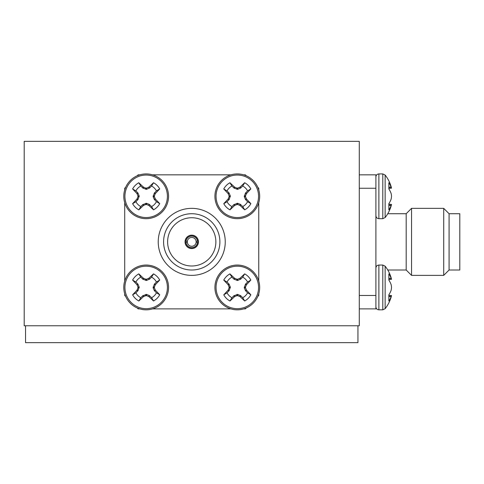 <?xml version="1.0" encoding="UTF-8"?>
<svg xmlns="http://www.w3.org/2000/svg" width="484" height="484" viewBox="0 0 484 484"><rect width="100%" height="100%" fill="white"/><g stroke="black" fill="none" stroke-linecap="round" stroke-linejoin="round"><path stroke-width="0.73" d="M359.279 325.768L24.2 325.768L24.2 141.34L359.279 141.34L359.279 325.768M388.852 296.335L391.199 296.51A34.001 13.001 5.4 0 0 391.514 295.651L388.852 295.397M388.852 294.823A34.261 24.164 172.9 0 0 391.12 290.255A34.261 24.164 172.9 0 1 388.852 294.823L388.852 300.994A34.261 24.164 7.1 0 0 391.12 296.71L388.852 296.541M391.114 284.616L391.199 284.925A34.001 31.309 12.9 0 1 391.514 287.066L391.514 287.786A34.001 31.309 167.1 0 1 391.199 289.946L391.12 290.255M388.852 278.342L391.199 278.367L388.852 278.542M388.852 279.474L391.514 279.22A34.001 12.923 174.6 0 0 391.199 278.367L391.12 278.173A34.261 24.103 173 0 0 388.852 273.896L388.852 280.085A34.261 24.103 7 0 1 391.12 284.64L391.199 284.949A34.001 31.279 12.8 0 1 391.514 287.091L391.514 287.805A34.001 31.309 167.1 0 1 391.199 289.946M449.079 270.012L459.8 270.012L459.8 213.722L449.079 213.722L449.079 270.012L443.719 275.372L443.719 208.356L411.551 208.356L411.551 275.372L443.719 275.372M387.763 213.722L406.185 213.722L406.185 270.012L411.551 275.372M359.279 308.883L375.899 308.883L375.899 174.851L359.279 174.851M375.899 188.252L359.279 188.252M359.279 295.476L375.899 295.476M388.852 187.199L391.12 187.03A34.261 24.103 173 0 0 388.852 182.758L388.852 188.948A34.261 24.103 7 0 1 391.12 193.503L391.199 193.806A34.001 31.279 12.8 0 1 391.514 195.947L391.514 196.661A34.001 31.309 167.1 0 1 391.199 198.809L391.12 199.112A34.261 24.164 172.9 0 1 388.852 203.679L388.852 209.85A34.261 24.164 7.1 0 0 391.12 205.567L388.852 205.398M388.852 188.403L391.538 188.149A34.297 34.297 0 0 0 385.143 175.051L385.143 217.54A34.297 34.297 0 0 0 391.538 204.442L388.852 204.188M391.114 193.479L391.12 193.479A34.261 24.164 7.1 0 0 388.852 188.911M391.12 193.479L391.199 193.781A34.001 31.309 12.9 0 1 391.514 195.929L391.514 196.643A34.001 31.309 167.1 0 1 391.199 198.809M388.852 205.198L391.199 205.373A34.001 13.001 5.4 0 0 391.514 204.508L388.852 204.26M388.852 188.337L391.514 188.082A34.001 12.923 174.6 0 0 391.199 187.229L388.852 187.399M391.12 199.112A34.261 24.164 172.9 0 1 388.852 203.679M388.852 279.546L391.538 279.292A34.297 34.297 0 0 0 385.143 266.194L385.143 308.683A34.297 34.297 0 0 0 391.538 295.579A34.297 34.297 0 0 1 385.143 308.683L382.796 309.82L378.887 309.82C377.09 309.657 376.092 308.659 375.899 306.826M391.12 284.616A34.261 24.164 7.1 0 0 388.852 280.054M242.69 186.007L244.656 182.74A34.261 2.989 134.9 0 0 240.106 187.024L240.736 187.967L237.656 189.323L234.165 188.179L231.903 186.019L229.924 182.758A15.421 15.421 0 0 0 223.753 188.948A34.261 2.989 44.9 0 0 228.037 193.503L228.98 192.868L230.336 195.947L229.192 199.438L227.032 201.707L223.771 203.679A15.421 15.421 0 0 0 229.96 209.85A34.261 2.989 -45.1 0 0 234.516 205.567L233.881 204.623L237.674 203.268L240.451 204.411L242.72 206.571A11.61 11.61 0 0 0 247.596 201.677L245.436 199.42L244.281 196.643L245.424 193.152L247.584 190.884A11.61 11.61 0 0 0 242.69 186.007L240.736 187.967M245.63 192.85L246.574 193.479A34.261 2.989 -45.1 0 0 250.845 188.911A15.421 15.421 0 0 0 244.656 182.74M231.903 186.019A11.61 11.61 0 0 0 227.02 190.914L223.753 188.948M221.46 180.49A22.385 22.385 0 0 0 221.503 212.143A22.385 22.385 0 0 0 253.156 212.101A22.385 22.385 0 0 0 253.114 180.447A22.385 22.385 0 0 0 221.46 180.49M252.309 181.252A21.242 21.242 0 0 0 222.265 181.294A21.242 21.242 0 0 0 222.307 211.339A21.242 21.242 0 0 0 252.352 211.296A21.242 21.242 0 0 0 252.309 181.252M246.574 193.479L246.38 193.781L245.424 193.152M244.281 195.929L245.521 195.929A34.001 2.965 -67.6 0 0 246.38 193.781M245.521 195.929L245.521 196.643L244.281 196.643M245.436 199.42L246.386 198.785A34.001 2.965 -112.6 0 0 245.521 196.643M246.386 198.785L246.58 199.093L245.636 199.723M240.76 204.617L240.131 205.561A34.261 2.989 44.9 0 0 244.692 209.832A15.421 15.421 0 0 0 250.863 203.643A34.261 2.989 -135.1 0 0 246.58 199.093M240.131 205.561L239.822 205.361L240.451 204.411M237.674 203.268L237.674 204.508A34.001 2.965 22.4 0 0 239.822 205.361M237.674 204.508L236.96 204.508L236.96 203.268M234.183 204.423L234.819 205.373A34.001 2.965 -22.6 0 0 236.96 204.508M234.819 205.373L234.516 205.567M253.156 212.101A22.385 22.385 0 0 0 253.114 180.447M228.986 199.747L228.043 199.112A34.261 2.989 134.9 0 0 223.771 203.679M228.043 199.112L228.242 198.809L229.192 199.438M230.336 196.661L229.095 196.661A34.001 2.965 112.4 0 0 228.242 198.809M229.095 196.661L229.095 195.947L230.336 195.947M229.186 193.17L228.236 193.806A34.001 2.965 67.4 0 0 229.095 195.947M228.236 193.806L228.037 193.503M233.863 187.974L234.492 187.03A34.261 2.989 -135.1 0 0 229.924 182.758M234.492 187.03L234.8 187.229L234.165 188.179M236.942 189.323L236.942 188.082A34.001 2.965 -157.6 0 0 234.8 187.229M236.942 188.082L237.656 188.082L237.656 189.323M240.433 188.167L239.798 187.223A34.001 2.965 157.4 0 0 237.656 188.082M239.798 187.223L240.106 187.024M227.032 201.707A11.61 11.61 0 0 0 231.927 206.583L229.96 209.85M227.02 190.914L228.98 192.868M231.927 206.583L233.881 204.623M247.584 190.884L250.845 188.911M247.596 201.677L250.863 203.643M242.72 206.571L244.692 209.832M151.553 186.007L153.519 182.74A34.261 2.989 134.9 0 0 148.963 187.024L149.592 187.967L146.519 189.323L143.022 188.179L140.759 186.019L138.787 182.758A15.421 15.421 0 0 0 132.61 188.948A34.261 2.989 44.9 0 0 136.893 193.503L137.837 192.868L139.198 195.947L138.049 199.438L135.895 201.707L132.628 203.679A15.421 15.421 0 0 0 138.817 209.85A34.261 2.989 -45.1 0 0 143.373 205.567L142.744 204.623L146.537 203.268L149.314 204.411L151.577 206.571A11.61 11.61 0 0 0 156.459 201.677L154.293 199.42L153.138 196.643L154.287 193.152L156.441 190.884A11.61 11.61 0 0 0 151.553 186.007L149.592 187.967M154.487 192.85L155.431 193.479A34.261 2.989 -45.1 0 0 159.708 188.911A15.421 15.421 0 0 0 153.519 182.74M140.759 186.019A11.61 11.61 0 0 0 135.877 190.914L132.61 188.948M130.323 180.49A22.385 22.385 0 0 0 130.359 212.143A22.385 22.385 0 0 0 162.013 212.101A22.385 22.385 0 0 0 161.977 180.447A22.385 22.385 0 0 0 130.323 180.49M161.172 181.252A21.242 21.242 0 0 0 131.128 181.294A21.242 21.242 0 0 0 131.164 211.339A21.242 21.242 0 0 0 161.208 211.296A21.242 21.242 0 0 0 161.172 181.252M155.431 193.479L155.237 193.781L154.287 193.152M153.138 195.929L154.384 195.929A34.001 2.965 -67.6 0 0 155.237 193.781M154.384 195.929L154.384 196.643L153.138 196.643M154.293 199.42L155.243 198.785A34.001 2.965 -112.6 0 0 154.384 196.643M155.243 198.785L155.443 199.093L154.499 199.723M149.617 204.617L148.987 205.561A34.261 2.989 44.9 0 0 153.549 209.832A15.421 15.421 0 0 0 159.726 203.643A34.261 2.989 -135.1 0 0 155.443 199.093M148.987 205.561L148.679 205.361L149.314 204.411M146.537 203.268L146.537 204.508A34.001 2.965 22.4 0 0 148.679 205.361M146.537 204.508L145.823 204.508L145.817 203.268M143.046 204.423L143.681 205.373A34.001 2.965 -22.6 0 0 145.823 204.508M143.681 205.373L143.373 205.567M162.013 212.101A22.385 22.385 0 0 0 161.977 180.447M137.849 199.747L136.905 199.112A34.261 2.989 134.9 0 0 132.628 203.679M136.905 199.112L137.099 198.809L138.049 199.438M139.198 196.661L137.952 196.661A34.001 2.965 112.4 0 0 137.099 198.809M137.952 196.661L137.952 195.947L139.198 195.947M138.043 193.17L137.093 193.806A34.001 2.965 67.4 0 0 137.952 195.947M137.093 193.806L136.893 193.503M142.72 187.974L143.349 187.03A34.261 2.989 -135.1 0 0 138.787 182.758M143.349 187.03L143.657 187.229L143.022 188.179M145.799 189.323L145.799 188.082A34.001 2.965 -157.6 0 0 143.657 187.229M145.799 188.082L146.513 188.082L146.519 189.323M149.29 188.167L148.655 187.223A34.001 2.965 157.4 0 0 146.513 188.082M148.655 187.223L148.963 187.024M135.895 201.707A11.61 11.61 0 0 0 140.783 206.583L138.817 209.85M135.877 190.914L137.837 192.868M140.783 206.583L142.744 204.623M156.441 190.884L159.708 188.911M156.459 201.677L159.726 203.643M151.577 206.571L153.549 209.832M151.553 277.144L153.519 273.877A34.261 2.989 134.9 0 0 148.963 278.167L149.592 279.111L146.519 280.466L143.022 279.316L140.759 277.163L138.787 273.896A15.421 15.421 0 0 0 132.61 280.085A34.261 2.989 44.9 0 0 136.893 284.64L137.837 284.011L139.198 287.091L138.049 290.582L135.895 292.844L132.628 294.823A15.421 15.421 0 0 0 138.817 300.994A34.261 2.989 -45.1 0 0 143.373 296.71L142.744 295.766L146.537 294.405L149.314 295.555L151.577 297.714A11.61 11.61 0 0 0 156.459 292.82L154.293 290.563L153.138 287.786L154.287 284.289L156.441 282.027A11.61 11.61 0 0 0 151.553 277.144L149.592 279.111M154.487 283.987L155.431 284.616A34.261 2.989 -45.1 0 0 159.708 280.054A15.421 15.421 0 0 0 153.519 273.877M140.759 277.163A11.61 11.61 0 0 0 135.877 282.051L132.61 280.085M130.323 271.627A22.385 22.385 0 0 0 130.359 303.286A22.385 22.385 0 0 0 162.013 303.244A22.385 22.385 0 0 0 161.977 271.591A22.385 22.385 0 0 0 130.323 271.627M161.172 272.395A21.242 21.242 0 0 0 131.128 272.431A21.242 21.242 0 0 0 131.164 302.476A21.242 21.242 0 0 0 161.208 302.439A21.242 21.242 0 0 0 161.172 272.395M155.431 284.616L155.237 284.925L154.287 284.289M153.138 287.072L154.384 287.066A34.001 2.965 -67.6 0 0 155.237 284.925M154.384 287.066L154.384 287.786L153.138 287.786M154.293 290.563L155.243 289.922A34.001 2.965 -112.6 0 0 154.384 287.786M155.243 289.922L155.443 290.231L154.499 290.866M149.617 295.754L148.987 296.704A34.261 2.989 44.9 0 0 153.549 300.975A15.421 15.421 0 0 0 159.726 294.786A34.261 2.989 -135.1 0 0 155.443 290.231M148.987 296.704L148.679 296.504L149.314 295.555M146.537 294.405L146.537 295.651A34.001 2.965 22.4 0 0 148.679 296.504M146.537 295.651L145.823 295.651L145.817 294.411M143.046 295.561L143.681 296.51A34.001 2.965 -22.6 0 0 145.823 295.651M143.681 296.51L143.373 296.71M162.013 303.244A22.385 22.385 0 0 0 161.977 271.591M137.849 290.884L136.905 290.255A34.261 2.989 134.9 0 0 132.628 294.823M136.905 290.255L137.099 289.946L138.049 290.582M139.198 287.805L137.952 287.805A34.001 2.965 112.4 0 0 137.099 289.946M137.952 287.805L137.952 287.091L139.198 287.091M138.043 284.314L137.093 284.949A34.001 2.965 67.4 0 0 137.952 287.091M137.093 284.949L136.893 284.64M142.72 279.117L143.349 278.173A34.261 2.989 -135.1 0 0 138.787 273.896M143.349 278.173L143.657 278.367L143.022 279.316M145.799 280.466L145.799 279.22A34.001 2.965 -157.6 0 0 143.657 278.367M145.799 279.22L146.513 279.22L146.519 280.466M149.29 279.31L148.655 278.361A34.001 2.965 157.4 0 0 146.513 279.22M148.655 278.361L148.963 278.167M135.895 292.844A11.61 11.61 0 0 0 140.783 297.727L138.817 300.994M135.877 282.051L137.837 284.011M140.783 297.727L142.744 295.766M156.441 282.027L159.708 280.054M156.459 292.82L159.726 294.786M151.577 297.714L153.549 300.975M242.69 277.144L244.656 273.877A34.261 2.989 134.9 0 0 240.106 278.167L240.736 279.111L237.656 280.466L234.165 279.316L231.903 277.163L229.924 273.896A15.421 15.421 0 0 0 223.753 280.085A34.261 2.989 44.9 0 0 228.037 284.64L228.98 284.011L230.336 287.091L229.192 290.582L227.032 292.844L223.771 294.823A15.421 15.421 0 0 0 229.96 300.994A34.261 2.989 -45.1 0 0 234.516 296.71L233.881 295.766L237.674 294.405L240.76 295.754L242.72 297.714A11.61 11.61 0 0 0 247.596 292.82L245.436 290.563L244.281 287.786L245.424 284.289L247.584 282.027A11.61 11.61 0 0 0 242.69 277.144L240.736 279.111M245.63 283.987L246.574 284.616A34.261 2.989 -45.1 0 0 250.845 280.054A15.421 15.421 0 0 0 244.656 273.877M231.903 277.163A11.61 11.61 0 0 0 227.02 282.051L223.753 280.085M221.46 271.627A22.385 22.385 0 0 0 221.503 303.286A22.385 22.385 0 0 0 253.156 303.244A22.385 22.385 0 0 0 253.114 271.591A22.385 22.385 0 0 0 221.46 271.627M252.309 272.395A21.242 21.242 0 0 0 222.265 272.431A21.242 21.242 0 0 0 222.307 302.476A21.242 21.242 0 0 0 252.352 302.439A21.242 21.242 0 0 0 252.309 272.395M246.574 284.616L246.38 284.925L245.424 284.289M244.281 287.072L245.521 287.066A34.001 2.965 -67.6 0 0 246.38 284.925M245.521 287.066L245.521 287.786L244.281 287.786M245.436 290.563L246.386 289.922A34.001 2.965 -112.6 0 0 245.521 287.786M246.386 289.922L246.58 290.231L245.636 290.866M240.76 295.754L240.131 296.704A34.261 2.989 44.9 0 0 244.692 300.975A15.421 15.421 0 0 0 250.863 294.786A34.261 2.989 -135.1 0 0 246.58 290.231M240.131 296.704L239.822 296.504L240.451 295.555M237.674 294.405L237.674 295.651A34.001 2.965 22.4 0 0 239.822 296.504M237.674 295.651L236.96 295.651L236.96 294.411M234.183 295.561L234.819 296.51A34.001 2.965 -22.6 0 0 236.96 295.651M234.819 296.51L234.516 296.71M253.156 303.244A22.385 22.385 0 0 0 253.114 271.591M228.986 290.884L228.043 290.255A34.261 2.989 134.9 0 0 223.771 294.823M228.043 290.255L228.242 289.946L229.192 290.582M230.336 287.805L229.095 287.805A34.001 2.965 112.4 0 0 228.242 289.946M229.095 287.805L229.095 287.091L230.336 287.091M229.186 284.314L228.236 284.949A34.001 2.965 67.4 0 0 229.095 287.091M228.236 284.949L228.037 284.64M233.863 279.117L234.492 278.173A34.261 2.989 -135.1 0 0 229.924 273.896M234.492 278.173L234.8 278.367L234.165 279.316M236.942 280.466L236.942 279.22A34.001 2.965 -157.6 0 0 234.8 278.367M236.942 279.22L237.656 279.22L237.656 280.466M240.433 279.31L239.798 278.361A34.001 2.965 157.4 0 0 237.656 279.22M239.798 278.361L240.106 278.167M227.032 292.844A11.61 11.61 0 0 0 231.927 297.727L229.96 300.994M227.02 282.051L228.98 284.011M231.927 297.727L233.881 295.766M247.584 282.027L250.845 280.054M247.596 292.82L250.863 294.786M242.72 297.714L244.692 300.975M225.248 241.867A33.505 33.505 0 0 1 191.737 275.372A33.505 33.505 0 0 1 158.232 241.867A33.505 33.505 0 0 1 191.737 208.356A33.505 33.505 0 0 1 225.248 241.867M215.864 241.867A24.127 24.127 0 0 0 191.737 217.739A24.127 24.127 0 0 0 167.615 241.867A24.127 24.127 0 0 0 191.737 265.994A24.127 24.127 0 0 0 215.864 241.867M163.592 241.867A28.145 28.145 0 0 0 191.737 270.012A28.145 28.145 0 0 0 219.887 241.867A28.145 28.145 0 0 0 191.737 213.722A28.145 28.145 0 0 0 163.592 241.867M198.44 241.867A6.703 6.703 0 0 0 191.737 235.163A6.703 6.703 0 0 0 185.039 241.867A6.703 6.703 0 0 0 191.737 248.57A6.703 6.703 0 0 0 198.44 241.867M137.184 307.939L138.128 308.883L139.755 308.883M152.581 308.883L230.898 308.883M243.724 308.883L245.352 308.883L246.296 307.939M258.752 293.849L258.752 295.476L257.809 296.426M258.752 281.022L258.752 202.705M258.752 189.885L258.752 188.252L257.809 187.308M243.724 174.851L245.352 174.851L246.296 175.795M230.898 174.851L152.581 174.851M139.755 174.851L138.128 174.851L137.184 175.795M124.721 189.885L124.721 188.252L125.671 187.308M124.721 202.705L124.721 281.022M124.721 293.849L124.721 295.476L125.671 296.426M185.191 242.399L187.35 242.399A4.423 4.423 0 0 1 187.35 241.328L185.191 241.328A6.57 6.57 0 0 0 191.737 248.431A6.57 6.57 0 0 0 198.283 241.328A6.57 6.57 0 0 0 191.737 235.297A6.57 6.57 0 0 0 185.191 241.328M198.283 241.328L196.129 241.328A4.423 4.423 0 0 0 187.35 241.328M196.129 241.328A4.423 4.423 0 0 1 196.129 242.399L198.283 242.399M197.478 242.399A5.766 5.766 0 0 1 186.001 242.399M187.35 242.399A4.423 4.423 0 0 0 196.129 242.399M186.001 241.328A5.766 5.766 0 0 1 197.478 241.328M357.936 325.768L357.936 342.66L25.543 342.66L25.543 325.768M378.887 218.677L378.887 173.913L382.796 173.913L385.143 175.051L382.796 173.913L382.796 218.677L378.887 218.677C377.09 218.52 376.092 217.522 375.899 215.689M385.143 266.194L382.796 265.05L382.796 309.82L378.887 309.82L378.887 265.05C377.09 265.214 376.092 266.212 375.899 268.045M391.538 279.292A34.297 34.297 0 0 0 387.763 270.012L406.185 270.012M406.185 213.722L411.551 208.356M449.079 213.722L443.719 208.356M378.887 173.913C377.09 174.071 376.092 175.069 375.899 176.902M382.796 218.677L385.143 217.54M382.796 265.05L378.887 265.05M382.796 309.82L385.143 308.683M388.852 295.325L391.538 295.579"/></g></svg>
